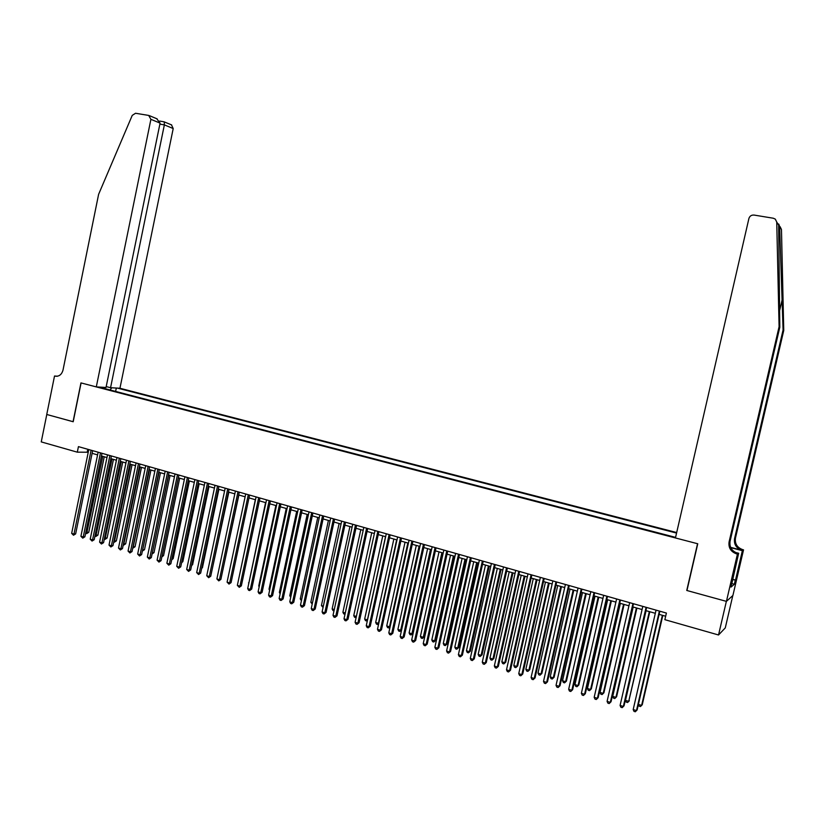 <?xml version="1.0" encoding="UTF-8"?>
<svg xmlns="http://www.w3.org/2000/svg" width="825" height="825" viewBox="0 0 825 825"><rect width="100%" height="100%" fill="white"/><g stroke="black" fill="none" stroke-linecap="round" stroke-linejoin="round"><path stroke-width="1.24" d="M676.675 532.538L119.945 388.255L173.209 128.545L164.361 124.884L159.875 124.132M732.817 595.537L725.278 627.897L718.534 634.982L726.361 601.353L686.751 590.463L697.548 543.716L81.087 382.944L73.198 421.75L46.788 414.49L41.25 441.901L77.302 452.172L88.244 452.234M718.534 634.982L664.868 619.678L666.394 613.058L78.437 446.634L77.302 452.172M98.856 387.049L675.572 537.364M676.552 533.084L117.511 388.111M92.111 453.338L97.577 454.884M101.444 455.988L106.972 457.555M110.839 458.648L116.418 460.237M120.295 461.34L125.936 462.938M129.803 464.042L135.506 465.661M139.384 466.764L145.148 468.394M149.026 469.497L154.852 471.147M158.73 472.251L164.618 473.921M168.496 475.025L174.446 476.716M178.324 477.819L184.346 479.531M188.224 480.635L194.308 482.357M198.186 483.46L204.332 485.203M208.209 486.307L214.428 488.07M218.305 489.173L224.586 490.957M228.463 492.061L234.816 493.866M238.693 494.969L245.118 496.794M248.995 497.898L255.492 499.733M259.37 500.837L265.928 502.703M269.806 503.807L276.437 505.684M280.314 506.787L287.028 508.695M290.905 509.798L297.681 511.717M301.558 512.82L308.406 514.769M312.283 515.873L319.213 517.832M323.091 518.935L330.093 520.926M333.97 522.029L341.045 524.04M344.922 525.133L352.079 527.175M355.946 528.268L363.186 530.331M367.053 531.424L374.375 533.507M378.242 534.6L385.636 536.704M389.503 537.797L396.99 539.921M400.847 541.025L408.416 543.17M412.273 544.273L419.915 546.439M423.782 547.542L431.506 549.728M435.373 550.832L443.18 553.049M447.037 554.142L454.946 556.39M458.793 557.483L466.785 559.752M470.642 560.845L478.717 563.145M482.563 564.238L490.731 566.548M494.577 567.641L502.838 569.993M506.674 571.086L515.027 573.458M518.873 574.551L527.309 576.943M531.145 578.036L539.684 580.46M543.52 581.542L552.152 583.997M555.978 585.09L564.712 587.565M568.538 588.658L577.366 591.164M581.192 592.247L590.112 594.784M593.928 595.867L602.951 598.424M606.777 599.517L615.893 602.106M619.709 603.188L628.939 605.808M632.744 606.891L642.077 609.541M645.882 610.624L655.318 613.305M659.113 614.377L665.662 616.234M87.79 449.285L87.244 451.945M115.624 391.421L116.315 388.049M111.777 387.791L110.024 389.967M102.62 388.039L102.331 387.255M659.371 611.077L636.477 710.583L633.188 709.552L656.05 610.129M659.845 611.212L637.137 709.923L635.302 711.769L633.982 711.356L633.188 709.552M662.362 615.306L641.623 705.385L640.458 706.551L639.169 706.148L638.406 704.416L641.623 705.385L642.252 704.756L662.815 615.429M780.099 226.689L781.471 229.515L783.75 330.464L783.08 329.928L779.635 226.627C778.759 223.73 778.429 223.204 778.645 225.07L779.8 327.267L730.053 541.344C729.31 547.161 731.806 551.131 737.54 553.255L736.663 553.926L737.426 554.122L726.433 601.373L686.957 590.514L697.754 543.768L675.438 537.952L748.914 218.47C749.739 216.026 751.462 214.892 754.06 215.067L773.324 218.233L775.314 219.13L776.738 222.059L779.089 326.7L729.083 541.922C728.331 547.779 730.837 551.77 736.601 553.905L736.663 553.926M783.75 330.464L735.457 538.106C734.735 543.747 737.158 547.604 742.727 549.656L743.531 549.863L732.909 595.454L726.433 601.373M779.8 327.267L779.089 326.7M730.63 547.357L741.85 550.265C736.251 548.202 733.817 544.325 734.549 538.653L783.08 329.928M732.6 579.294L735.518 580.078L732.538 579.573M731.734 583.017L731.012 587.091L734.333 584.244L735.25 580.305M731.94 583.079L738.664 553.266L737.426 554.122M743.531 549.863L742.366 550.677L730.764 547.666M735.518 580.078L742.366 550.677M735.343 552.399L738.664 553.266M736.601 553.905L737.591 553.276M734.333 584.244L731.827 583.564M106.198 386.585L110.56 387.719L164.361 124.884L164.216 121.832L159.699 121.079M110.56 387.719L119.945 388.255M73.054 421.719L80.953 382.903L96.298 386.904L150.903 119.326L148.696 115.428L135.547 113.262L132.237 115.387L98.608 194.339L63.009 370.095C61.669 374.674 59.008 376.695 55.027 376.148L54.522 376.014L46.747 414.48L73.198 421.719M54.522 376.014L57.523 376.21M96.298 386.904L106.023 387.461L160.081 123.121L150.903 119.326M171.445 124.843L173.209 128.545M156.719 118.707L160.081 123.121M163.989 121.791L171.724 124.957M646.099 607.313L623.349 706.468L620.091 705.447L642.799 606.385M646.604 607.458L624.04 705.818L622.194 707.654L620.885 707.242L620.091 705.447M624.04 705.818L622.194 707.654M632.93 603.591L610.325 702.384L607.087 701.363L629.661 602.663M633.466 603.745L611.036 701.745L609.18 703.56L607.891 703.158L607.087 701.363M611.036 701.745L609.18 703.56M619.864 599.888L597.393 698.321L594.175 697.311L616.615 598.971M620.431 600.053L598.135 697.702L596.269 699.507L594.99 699.105L594.175 697.311M598.135 697.702L596.269 699.507M606.891 596.217L584.564 694.299L581.377 693.299L603.663 595.31M607.489 596.382L585.327 693.681L583.461 695.475L582.182 695.083L581.377 693.299M585.327 693.681L583.461 695.475M646.088 610.675L625.505 700.363L628.722 701.363L649.811 611.738M629.372 700.745L627.577 702.529L628.722 701.363L649.327 611.603M627.577 702.529L626.288 702.127L625.505 700.363M633.188 607.014L612.727 696.382L615.914 697.373L616.595 696.764L636.91 608.077M616.595 696.764L614.79 698.538L615.914 697.373L636.405 607.932M614.79 698.538L613.511 698.136L612.727 696.382M620.369 603.374L600.043 692.423L603.209 693.413L603.91 692.804L624.102 604.436M603.91 692.804L602.095 694.578L603.209 693.413L623.566 604.282M602.095 694.578L600.827 694.176L600.043 692.423M607.654 599.765L587.452 688.493L590.587 689.473L591.329 688.885L611.397 600.827M591.329 688.885L589.493 690.638L590.587 689.473L610.83 600.662M589.493 690.638L588.235 690.247L587.452 688.493M594.021 592.577L571.828 690.298L568.662 689.308L590.813 591.669M594.639 592.752L572.622 689.7L570.745 691.484L569.477 691.082L568.662 689.308M572.622 689.7L570.745 691.484M595.031 596.176L574.953 684.595L578.067 685.575L578.83 684.998L598.775 597.238M578.83 684.998L576.984 686.74L578.067 685.575L598.177 597.073M576.984 686.74L575.747 686.348L574.953 684.595M581.243 588.957L559.185 686.338L556.04 685.348L578.067 588.06M581.893 589.143L560.01 685.75L558.113 687.514L556.865 687.122L556.04 685.348M560.01 685.75L558.113 687.514M582.502 592.618L562.537 680.728L565.63 681.697L566.424 681.13L586.245 593.68M566.424 681.13L564.568 682.863L565.63 681.697L585.626 593.505M564.568 682.863L563.341 682.471L562.537 680.728M568.559 585.368L546.645 682.399L543.52 681.419L565.403 584.482M569.24 585.564L547.491 681.821L545.583 683.574L544.335 683.183L543.52 681.419M547.491 681.821L545.583 683.574M570.065 589.091L550.223 676.892L553.286 677.851L554.101 677.294L573.818 590.153M554.101 677.294L552.245 679.006L553.286 677.851L573.169 589.968M552.245 679.006L551.018 678.624L550.223 676.892M555.978 581.811L534.188 678.49L531.094 677.521L552.843 580.924M556.679 582.007L535.054 677.923L533.146 679.676L531.908 679.284L531.094 677.521M535.054 677.923L533.146 679.676M557.721 585.585L537.993 673.076L541.035 674.025L541.881 673.478L561.474 586.647M541.881 673.478L540.014 675.19L541.035 674.025L560.794 586.451M540.014 675.19L538.797 674.809L537.993 673.076M543.479 578.273L521.823 674.613L518.75 673.643L540.375 577.387M544.211 578.48L522.72 674.056L520.802 675.788L519.575 675.407L518.75 673.643M522.72 674.056L520.802 675.788M545.459 582.099L525.855 669.292L528.877 670.23L529.743 669.704L549.213 583.162M529.743 669.704L527.866 671.395L528.877 670.23L548.522 582.966M527.866 671.395L526.659 671.024L525.855 669.292M531.083 574.757L509.551 670.766L506.498 669.807L528 573.891M531.836 574.973L510.479 670.22L508.551 671.942L507.334 671.56L506.498 669.807M510.479 670.22L508.551 671.942M533.29 578.645L513.8 665.538L516.801 666.466L517.688 665.94L537.054 579.707M517.688 665.94L515.811 667.631L516.801 666.466L536.322 579.501M515.811 667.631L514.604 667.26L513.8 665.538M518.77 571.271L497.372 666.94L494.34 665.992L515.707 570.405M519.554 571.498L498.321 666.404L496.382 668.116L495.175 667.734L494.34 665.992M498.321 666.404L496.382 668.116M521.214 575.211L501.827 661.805L504.817 662.733L505.725 662.217L524.978 576.283M505.725 662.217L503.838 663.898L504.817 662.733L524.226 576.067M503.838 663.898L502.642 663.527L501.827 661.805M506.55 567.817L485.286 663.145L482.274 662.207L503.508 566.961M507.354 568.043L486.255 662.619L484.306 664.321L483.11 663.95L482.274 662.207M486.255 662.619L484.306 664.321M509.221 571.808L489.947 658.102L492.917 659.02L493.845 658.515L512.985 572.87M493.845 658.515L491.948 660.186L492.917 659.02L512.212 572.653M491.948 660.186L490.762 659.814L489.947 658.102M494.423 564.382L473.282 659.381L470.291 658.443L491.401 563.527M495.248 564.62L474.272 658.866L472.323 660.557L471.127 660.186L470.291 658.443M474.272 658.866L472.323 660.557M497.31 568.425L478.16 654.421L481.099 655.339L482.058 654.844L501.074 569.487M482.058 654.844L480.15 656.494L481.099 655.339L500.28 569.26M480.15 656.494L478.974 656.133L478.16 654.421M482.377 560.979L461.361 655.638L458.391 654.71L479.387 560.123M483.233 561.217L462.382 655.132L460.422 656.813L459.236 656.442L458.391 654.71M462.382 655.132L460.422 656.813M485.482 565.063L466.445 650.77L469.363 651.678L470.343 651.193L489.256 566.136M470.343 651.193L468.435 652.843L469.363 651.678L488.431 565.898M468.435 652.843L467.259 652.472L466.445 650.77M470.425 557.587L449.532 651.925L446.583 651.007L467.445 556.751M471.302 557.844L450.574 651.43L448.604 653.101L447.428 652.74L446.583 651.007M450.574 651.43L448.604 653.101M473.746 561.732L454.812 647.14L457.71 648.048L458.721 647.573L477.52 562.805M458.721 647.573L456.792 649.203L457.71 648.048L476.675 562.557M456.792 649.203L455.637 648.842L454.812 647.14M458.556 554.235L437.786 648.244L434.858 647.326L455.606 553.4M459.463 554.482L438.848 647.759L436.879 649.419L435.703 649.048L434.858 647.326M438.848 647.759L436.879 649.419M462.093 558.422L443.272 643.541L446.15 644.438L447.171 643.974L465.867 559.494M447.171 643.974L445.242 645.604L446.15 644.438L465.001 559.247M445.242 645.604L444.097 645.243L443.272 643.541M446.768 550.894L426.123 644.583L423.225 643.675L443.84 550.069M447.697 551.162L427.206 644.108L425.226 645.758L424.071 645.398L423.225 643.675M427.206 644.108L425.226 645.758M450.522 555.132L431.805 639.963L434.662 640.86L435.703 640.406L454.297 556.205M435.703 640.406L433.775 642.015L434.662 640.86L453.399 555.947M433.775 642.015L432.63 641.664L431.805 639.963M435.074 547.583L414.542 640.953L411.665 640.045L432.166 546.758M436.023 547.852L415.645 640.489L413.665 642.128L412.51 641.768L411.665 640.045M415.645 640.489L413.665 642.128M439.024 551.863L420.42 636.415L423.256 637.302L424.328 636.859L442.808 552.946M424.328 636.859L422.379 638.457L423.256 637.302L441.891 552.678M422.379 638.457L421.245 638.107L420.42 636.415M423.462 544.294L403.043 637.343L400.187 636.446L420.564 543.479M424.432 544.572L404.178 636.89L402.177 638.519L401.043 638.158L400.187 636.446M404.178 636.89L402.177 638.519M427.618 548.625L409.107 632.888L411.933 633.775L413.016 633.332L431.392 549.697M413.016 633.332L411.067 634.93L411.933 633.775L430.464 549.429M411.067 634.93L409.942 634.58L409.107 632.888M411.923 541.035L391.638 633.765L388.792 632.868L409.056 540.22M412.923 541.313L392.782 633.322L390.782 634.941L389.647 634.58L388.792 632.868M392.782 633.322L390.782 634.941M416.285 545.408L397.887 629.393L400.682 630.269L419.11 546.212M401.6 630.022L399.836 631.424L398.722 631.073L397.887 629.393M399.836 631.424L401.62 629.898M400.476 537.787L380.304 630.207L377.479 629.32L397.629 536.982M401.497 538.075L381.47 629.774L379.459 631.383L378.335 631.022L377.479 629.32M381.47 629.774L379.459 631.383M405.034 542.211L386.739 625.917L389.513 626.783L407.839 543.005M390.112 626.866L388.688 627.938L387.575 627.588L386.739 625.917M388.688 627.938L390.173 626.536M389.111 534.569L369.043 626.67L366.248 625.793L386.275 533.775M390.142 534.868L370.239 626.247L368.218 627.846L367.104 627.495L366.248 625.793M370.239 626.247L368.218 627.846M393.855 539.034L375.664 622.462L378.427 623.329L396.639 539.828M378.696 623.731L377.603 624.484L376.499 624.133L375.664 622.462M377.603 624.484L378.819 623.184M377.819 531.382L357.875 623.164L355.09 622.298L375.004 530.578M378.881 531.682L359.081 622.751L357.06 624.339L355.946 623.989L355.09 622.298M359.081 622.751L357.06 624.339M382.759 535.889L364.671 619.039L367.414 619.895L385.522 536.673M367.373 620.606L365.506 620.699L364.671 619.039M366.609 621.05L367.537 619.843M366.609 528.206L346.778 619.688L344.015 618.822L363.815 527.412M367.692 528.505L348.006 619.276L345.974 620.854L344.871 620.513L344.015 618.822M348.006 619.276L345.974 620.854M371.735 532.754L353.75 615.625L356.359 616.44M356.132 617.482L354.595 617.296L353.75 615.625M356.297 616.729L355.678 617.636M355.472 525.051L335.754 616.234L333.011 615.368L352.708 524.267M356.575 525.37L337.002 615.832L334.971 617.399L333.877 617.059L333.011 615.368M337.002 615.832L334.971 617.399M360.793 529.65L342.901 612.253L345.273 612.985M345.015 614.182L343.747 613.913L342.901 612.253M344.427 521.926L324.813 612.8L322.09 611.944L341.674 521.142M345.541 522.246L326.081 612.408L324.039 613.965L322.957 613.625L322.09 611.944M326.081 612.408L324.039 613.965M349.924 526.556L332.135 608.891L334.269 609.551M333.991 610.861L332.98 610.541L332.135 608.891M333.444 518.822L313.943 609.386L311.242 608.541L330.712 518.048M334.589 519.142L315.233 609.005L313.191 610.552L312.108 610.211L311.242 608.541M315.233 609.005L313.191 610.552M339.127 523.493L321.43 605.55L323.338 606.148M323.06 607.447L321.43 605.55M322.544 515.728L303.157 606.004L300.465 605.158L319.832 514.965M323.709 516.058L304.456 605.632L302.414 607.169L301.342 606.829L300.465 605.158M304.456 605.632L302.414 607.169M328.402 520.451L310.808 602.24L312.479 602.766M312.201 604.055L310.808 602.24M311.716 512.665L292.432 602.642L289.771 601.796L309.024 511.902M312.902 513.006L293.762 602.271L291.71 603.807L290.637 603.467L289.771 601.796M293.762 602.271L291.71 603.807M317.749 517.419L300.259 598.95L301.702 599.404M301.424 600.693L300.259 598.95M300.97 509.623L281.789 599.301L279.139 598.465L298.289 508.87M302.167 509.963L283.14 598.94L281.077 600.466L280.015 600.136L279.139 598.465M283.14 598.94L281.077 600.466M307.178 514.418L289.771 595.681L290.998 596.062M290.72 597.352L289.771 595.681M290.287 506.602L271.219 595.98L268.589 595.155L287.626 505.849M291.503 506.942L272.58 595.629L271.219 595.98L270.517 597.145L269.466 596.815L268.589 595.155M272.58 595.629L270.517 597.145M296.67 511.438L279.366 592.433L280.366 592.752M280.118 593.887L279.366 592.433M279.685 503.601L260.721 592.68L258.101 591.865L277.045 502.848M280.923 503.951L262.103 592.35L260.721 592.68L260.03 593.856L258.978 593.526L258.101 591.865M262.103 592.35L260.03 593.856M286.234 508.468L269.022 589.215L269.806 589.452M269.61 590.339L269.022 589.215M269.156 500.62L250.295 589.411L247.696 588.596L266.527 499.878M270.404 500.971L251.687 589.081L250.295 589.411L249.614 590.576L248.572 590.257L247.696 588.596M251.687 589.081L249.614 590.576M275.87 505.529L258.741 586.008L259.318 586.183M259.174 586.833L258.741 586.008M258.689 497.661L239.931 586.163L237.352 585.358L256.09 496.918M259.968 498.022L241.343 585.843L239.931 586.163L239.26 587.328L237.352 585.358M241.343 585.843L239.26 587.328M265.567 502.6L248.892 582.935M248.81 583.337L248.542 582.821M248.304 494.711L229.649 582.935L227.081 582.13L245.716 493.979M249.593 495.082L231.072 582.615L229.649 582.935L228.989 584.1L227.081 582.13M231.072 582.615L228.989 584.1M255.338 499.692L238.549 579.707M237.982 491.793L219.429 579.727L216.882 578.933L235.414 491.071M239.291 492.164L220.873 579.418L219.429 579.727L218.78 580.893L216.882 578.933M220.873 579.418L218.78 580.893M227.731 488.895L209.272 576.541L206.745 575.747L225.173 488.173M229.051 489.266L210.736 576.242L209.272 576.541L208.642 577.706L206.745 575.747M210.736 576.242L208.642 577.706M222.028 573.932L238.879 495.021M217.542 486.007L199.186 573.375L196.68 572.591L215.016 485.296M218.893 486.389L200.671 573.086L199.186 573.375L198.567 574.54L196.68 572.591M200.671 573.086L198.567 574.54M211.87 570.879L228.855 492.174M207.436 483.151L189.172 570.24L186.677 569.456L204.909 482.439M208.797 483.532L190.668 569.951L189.172 570.24L188.564 571.395L186.677 569.456M190.668 569.951L188.564 571.395M201.774 567.847L202.424 567.724L218.893 489.338M202.424 567.724L201.661 568.394M197.381 480.305L179.221 567.115L176.746 566.342L194.886 479.593M198.763 480.697L180.737 566.837L179.221 567.115L178.623 568.27L176.746 566.342M180.737 566.837L178.623 568.27M191.751 564.826L192.607 564.661L208.993 486.533M192.607 564.661L191.596 565.558M187.399 477.479L169.342 564.011L166.877 563.238L184.913 476.778M188.801 477.871L170.868 563.743L169.342 564.011L168.754 565.166L166.877 563.238M170.868 563.743L168.754 565.166M181.789 561.815L182.861 561.629L199.165 483.739M182.861 561.629L181.593 562.743M177.488 474.674L159.524 560.928L157.08 560.165L175.024 473.973M178.901 475.066L161.061 560.67L159.524 560.928L158.947 562.093L157.08 560.165M161.061 560.67L158.947 562.093M171.889 558.824L173.178 558.607L189.389 480.965M173.178 558.607L171.672 559.907M167.64 471.879L149.768 557.875L147.335 557.112L165.186 471.188M169.063 472.292L151.326 557.618L149.768 557.875L149.201 559.03L147.335 557.112M151.326 557.618L149.201 559.03M162.071 555.854L163.556 555.607L179.685 478.211M163.556 555.607L161.844 556.937M157.853 469.116L140.075 554.833L137.662 554.07L155.42 468.425M159.297 469.518L141.642 554.586L140.075 554.833L139.518 555.988L137.662 554.07M141.642 554.586L139.518 555.988M152.316 552.822L153.997 552.637L170.043 475.468M152.192 553.462L168.651 475.076M153.997 552.637L152.078 553.988M148.129 466.362L130.443 551.812L128.05 551.059L145.716 465.682M149.593 466.775L132.031 551.564L130.443 551.812L129.907 552.967L128.05 551.059M132.031 551.564L129.907 552.967M142.642 549.811L144.499 549.677L160.463 472.746M144.499 549.677L142.416 551.048L159.05 472.343M138.476 463.629L120.883 548.811L118.501 548.058L136.073 462.949M139.951 464.042L122.482 548.573L120.883 548.811L120.347 549.966L118.501 548.058M122.482 548.573L120.347 549.966M133.021 546.81L135.063 546.727L150.944 470.044M135.063 546.727L132.969 548.099L149.521 469.642M128.875 460.917L111.375 545.83L109.013 545.088L126.493 460.237M130.371 461.33L112.994 545.603L111.375 545.83L110.859 546.975L109.013 545.088M112.994 545.603L110.859 546.975M123.461 543.83L125.678 543.809L141.487 467.352M125.678 543.809L123.595 545.17L140.044 466.95M119.347 458.215L101.939 542.86L99.588 542.128L116.975 457.545M120.852 458.638L103.568 542.644L101.939 542.86L101.423 544.015L99.588 542.128M103.568 542.644L101.423 544.015M113.963 540.87L116.356 540.911L132.083 464.681M116.356 540.911L114.273 542.252L130.628 464.269M114.273 542.252L113.716 542.087M109.88 455.534L92.555 539.921L90.214 539.189L107.518 454.864M111.396 455.967L94.194 539.705L92.555 539.921L92.049 541.066L90.214 539.189M94.194 539.705L92.049 541.066M104.538 537.921L107.095 538.024L122.739 462.031M107.095 538.024L105.002 539.364L121.275 461.618M105.002 539.364L104.29 539.137M100.464 452.873L83.232 536.993L80.912 536.271L98.123 452.203M101.991 453.307L84.892 536.786L83.232 536.993L82.737 538.148L80.912 536.271M84.892 536.786L82.737 538.148M95.164 535.002L97.897 535.157L113.458 459.401M97.897 535.157L95.803 536.487L111.983 458.978M95.803 536.487L94.916 536.209M91.111 450.223L73.972 534.084L71.662 533.363L88.791 449.563M92.658 450.656L75.642 533.888L73.972 534.084L73.487 535.239L71.662 533.363M75.642 533.888L73.487 535.239M85.852 532.104L88.749 532.311L104.239 456.782M88.749 532.311L86.656 533.631L102.743 456.349M86.656 533.631L85.635 533.156M782.378 298.743L779.439 311.396M730.053 541.344L729.083 541.922M734.549 538.653L735.457 538.106M781.471 229.515L779.635 226.627M778.645 225.07L776.738 222.059M741.912 550.275L742.789 549.667M57.09 376.282L55.027 376.148M741.85 550.265L742.727 549.656M149.387 115.644L157.204 118.903"/></g></svg>
